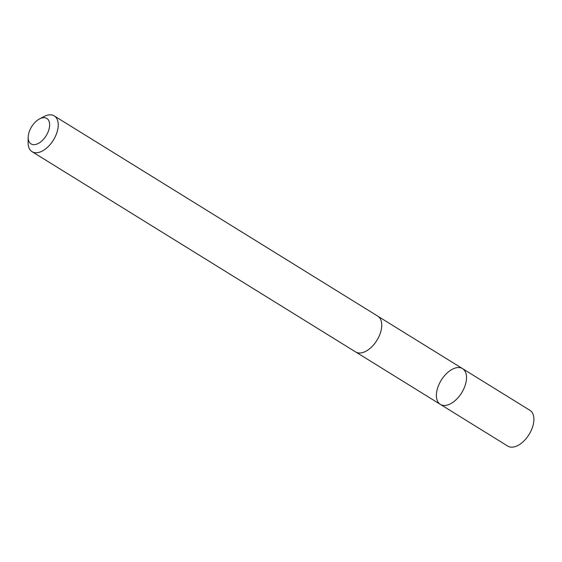 <?xml version="1.0" encoding="UTF-8"?>
<svg xmlns="http://www.w3.org/2000/svg" width="562" height="562" viewBox="0 0 562 562"><rect width="100%" height="100%" fill="white"/><g stroke="black" fill="none" stroke-linecap="round" stroke-linejoin="round"><path stroke-width="0.84" d="M462.758 390.927A21.033 12.006 121.8 0 1 440.383 404.387A21.033 12.006 121.8 0 1 441.247 380.179A21.033 12.006 121.8 0 1 462.526 368.616A21.033 12.006 121.8 0 1 462.758 390.927A21.033 12.006 121.8 0 1 440.383 404.387L507.76 446.095A21.04 12.013 -58.2 0 0 530.142 432.635A21.04 12.013 -58.2 0 0 529.91 410.309L462.526 368.616A21.033 12.006 121.8 0 1 462.758 390.927M28.205 137.198L28.1 142.27A21.04 12.013 -58.2 0 0 32.083 151.691L355.613 351.931A21.04 12.013 -58.2 0 0 376.898 340.354A21.04 12.013 -58.2 0 0 377.762 316.139L54.233 115.905A21.04 12.013 -58.2 0 0 44.026 116.538L39.537 118.898A14.97 8.542 -58.2 0 0 30.875 128.024A14.97 8.542 -58.2 0 0 28.205 137.198A14.97 8.542 -58.2 0 0 38.546 143.317A14.97 8.542 -58.2 0 0 49.625 125.417A14.97 8.542 -58.2 0 0 39.537 118.898M32.083 151.691A21.04 12.013 -58.2 0 0 53.369 140.121A21.04 12.013 -58.2 0 0 54.233 115.905M356.02 352.163L440.383 404.387M378.156 316.406L462.526 368.616"/></g></svg>
